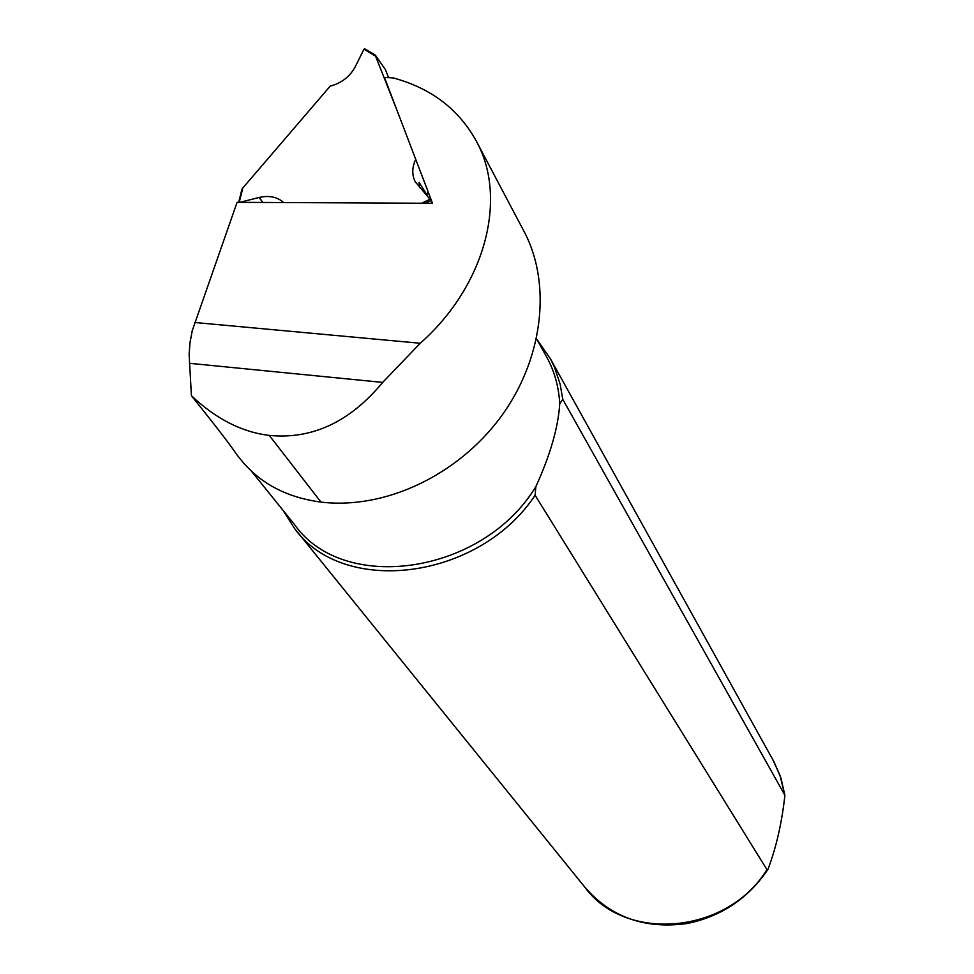 <?xml version="1.0" encoding="UTF-8"?>
<svg xmlns="http://www.w3.org/2000/svg" width="974" height="974" viewBox="0 0 974 974"><rect width="100%" height="100%" fill="white"/><g stroke="black" fill="none" stroke-linecap="round" stroke-linejoin="round"><path stroke-width="1.46" d="M428 191.501L427.318 195.494L419.063 182.333L419.563 187.617M432.346 203.286L429.997 199.268L421.584 203.237M239.239 202.349L242.83 187.97L330.186 86.15C341.533 83.131 349.909 76.629 355.303 66.67L363.959 49.187L375.562 56.127L375.453 55.274L385.436 69.629L388.602 77.677M283.751 202.568C277.273 196.906 269.055 195.214 259.084 197.478L239.86 202.349M415.728 159.346C411.99 167.309 411.807 174.76 415.168 181.688L429.997 199.268M375.562 56.127L397.465 111.511M242.83 187.97L241.856 189.65M375.27 55.165L364.678 48.761L363.959 49.187M524.706 232.689L477.029 142.435C459.497 109.782 431.531 88.269 393.155 77.908L384.462 77.47L432.505 203.286L237.084 202.336L192.255 330.685L190.052 342.337L189.126 354.366L191.415 395.712C215.217 425.321 230.314 444.935 236.706 454.554L240.7 459.497C259.851 483.299 286.6 497.495 320.97 502.097C384.767 509.731 456.818 475.653 499.93 418.138C542.628 360.928 552.1 285.625 524.706 232.689L523.172 229.791M477.029 142.435C507.722 199.573 484.955 286.125 420.257 343.262L382.672 382.405C349.934 421.937 312.143 439.603 269.274 435.402C241.917 432.152 215.96 418.917 191.415 395.712M251.45 471.185L294.696 524.779C343.554 594.359 482.885 574.417 535.846 486.623C550.286 454.98 558.248 427.355 559.733 403.747C558.808 387.043 554.596 371.715 547.084 357.738L545.817 355.461M559.733 403.747L562.753 399.291L784.898 795.283C781.891 822.811 776.241 847.502 767.962 869.332L766.952 869.624L535.116 495.279L535.846 486.623M282.996 510.279L294.416 528.285C342.872 596.733 478.818 580.2 535.116 495.279M562.753 399.291L560.123 384.097L554.364 366.906L550.456 358.846L536.771 339.22M425.163 203.249L430.922 200.547M241.929 189.93L238.825 202.349M262.895 202.47L259.084 197.478M189.309 363.29L382.672 382.405M194.703 322.491L420.257 343.262M784.679 794.589L779.967 775.28L772.918 759.903M767.962 869.332C748.409 898.284 721.551 916.327 687.376 923.474C644.971 929.415 610.759 917.277 584.729 887.046C625.113 942.954 727.334 934.395 766.952 869.624M320.97 502.097L269.274 435.402M415.63 182.528L415.168 181.688M241.929 189.321L238.679 202.349M375.294 55.116L364.714 48.785M547.084 357.738L536.564 338.842M550.456 358.846L773.977 761.814L780.917 777.97L784.898 795.283M584.729 887.046L296.047 530.294"/></g></svg>
